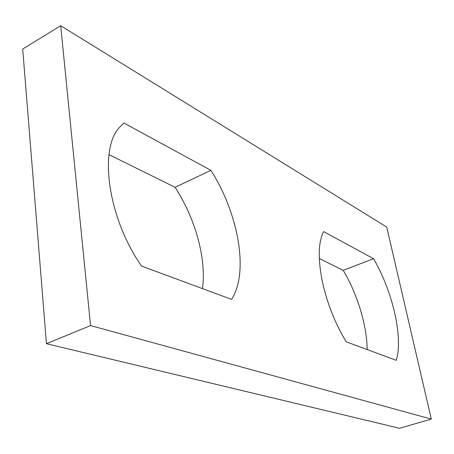 <?xml version="1.0" encoding="UTF-8"?>
<svg xmlns="http://www.w3.org/2000/svg" width="454" height="454" viewBox="0 0 454 454"><rect width="100%" height="100%" fill="white"/><g stroke="black" fill="none" stroke-linecap="round" stroke-linejoin="round"><path stroke-width="0.68" d="M431.3 419.099L399.565 428.281L46.456 343.712L22.7 49.038L60.705 25.719L90.556 325.569L431.3 419.099L386.717 227.057L60.705 25.719M367.173 349.557C366.991 325.484 357.27 293.755 343.218 270.351L319.31 258.536M202.456 288.613C206.598 258.859 195.475 218.714 175.085 187.298L109 154.649M46.456 343.712L90.556 325.569M373.511 258.695L323.657 231.597C318.43 241.647 317.862 257.634 321.948 279.562C326.63 301.944 334.712 322.686 346.181 341.794L396.211 360.306C403.498 337.804 392.466 290.787 373.511 258.695L343.218 270.351M123.868 123.011L119.493 127.364C98.512 149.4 108.12 218.573 141.586 266.084L231.551 299.373C249.155 272.531 238.509 213.669 210.911 170.324L123.868 123.011M175.085 187.298L210.911 170.324"/></g></svg>
